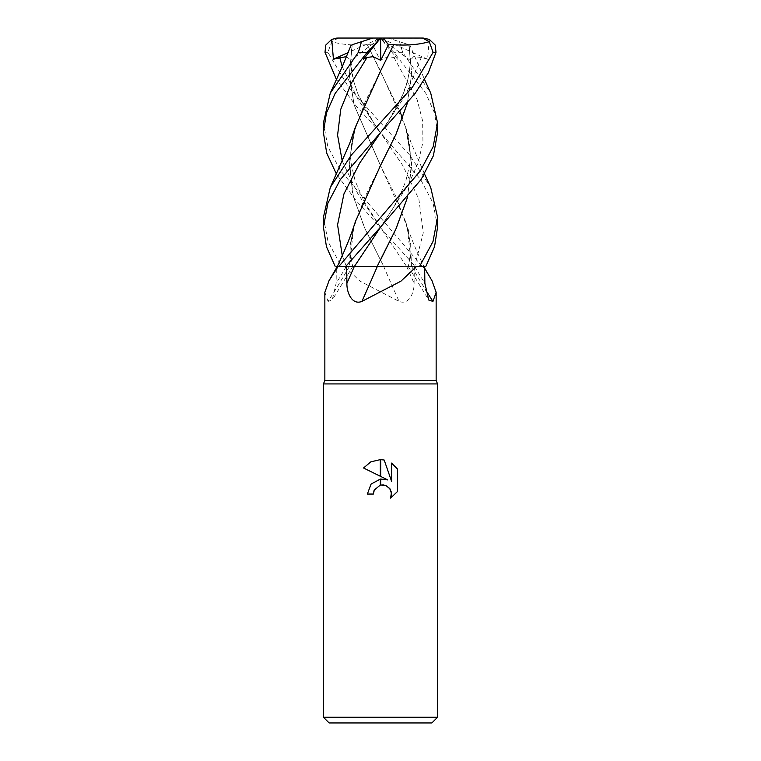 <?xml version="1.0" encoding="UTF-8"?>
<svg xmlns="http://www.w3.org/2000/svg" width="761" height="761" viewBox="0 0 761 761"><rect width="100%" height="100%" fill="white"/><g stroke="black" fill="none" stroke-linecap="round" stroke-linejoin="round"><path stroke-width="0.57" stroke-dasharray="3.81 2.85" d="M436.148 380.5L324.852 380.5M344.353 266.35L360.067 281.18L399.097 301.413C409.018 305.456 414.384 292.405 414.089 283.273L414.365 266.35L337.722 266.35M337.427 266.35L414.365 266.35M422.812 266.35L431.982 280.714M437.575 383.925L323.425 383.925L437.575 383.925M431.868 722.95L329.132 722.95M437.575 717.243L323.425 717.243M373.984 490.712L379.958 485.233M397.461 491.539L397.461 469.023M363.539 467.986L387.768 479.934M386.141 485.642L389.451 488.115M367.373 494.051L373.366 494.051M391.582 463.088L391.582 481.333L384.181 460.025M411.549 266.35A966.251 901.186 -44.7 0 0 425.351 289.399M383.63 266.35A966.251 245.08 74.6 0 0 399.097 301.413M349.451 266.35A966.251 901.186 44.7 0 1 328.048 301.413L332.234 300.034L336.134 283.273L336.324 268.224M324.852 292.281L328.048 301.413M323.425 122.854L327.829 146.673L340.481 170.607L422.051 266.35L415.173 266.35L355.825 200.238L336.438 174.088M429.28 39.363L427.568 59.187L421.299 57.465L413.661 56.647L410.198 60.357L409.142 44.832L388.272 38.05L338.407 38.05L331.739 41.703L327.896 52.319L348.443 87.02L409.741 155.139L430.716 187.463M437.575 227.12L433.104 203.168L420.7 179.625L380.5 132.557L356.253 106.188L336.438 79.544M437.575 132.557L434.588 113.094L425.827 93.356L393.837 52.319L381.48 39.363L397.584 59.187L393.96 57.465L387.872 56.666L380.253 60.357L372.633 44.832L367.297 44.709C353.551 45.641 341.575 44.595 331.377 41.598M397.584 59.187L380.5 38.05L388.272 38.05L399.525 41.703L402.636 52.319L430.716 93.08M381.48 39.372L380.414 38.05M352.229 44.709L349.375 75.215L354.15 104.989L380.319 165.166L354.084 104.951L349.299 74.844L352.172 44.728L351.125 45.07M407.401 228.081L411.53 266.35L408.305 266.35C411.653 251.862 409.96 237.042 407.401 228.072L395.929 196.642L380.319 165.166L405.613 221.603L410.674 243.977L411.463 266.35M420.529 266.35L425.837 266.35M422.051 266.35L423.278 266.35M346.626 56.552L350.802 60.357L351.858 44.832L372.728 38.05L380.5 38.05L380.253 60.357M408.705 44.69L409.875 45.07L424.562 79.544M407.449 102.982L411.73 73.855L408.828 44.728L399.183 41.598M355.387 221.603L350.326 243.977L349.537 266.35M340.471 266.35L383.801 266.35L380.319 259.701L383.801 266.35M409.142 44.832L411.653 74.274L407.363 103.077M379.71 167.049L364.652 197.603L353.599 228.081L349.47 266.35L352.695 266.35C349.347 251.862 351.04 237.042 353.599 228.072M367.316 44.69L380.5 70.992L405.613 127.097L411.72 162.321L407.439 197.546M416.648 266.35L402.759 266.35M377.209 266.35L380.158 260.709M407.373 197.632L411.701 165.812L407.401 133.517L402.569 118.345M400.001 111.667L367.297 44.709M383.668 266.35L415.173 266.35M380.49 71.02L365.109 102.022L353.599 133.517L349.299 164.985L353.389 196.69L364.814 228.367L380.319 259.701L363.986 226.55L352.543 193.399L349.356 160.248L355.387 127.097M323.425 217.256L328.01 241.551L341.366 266.35M338.407 38.05L337.694 38.05M363.416 59.187L380.5 38.155M380.586 38.05L410.198 60.357M425.038 38.155L380.5 38.05L350.802 60.357M377.408 38.05L372.633 44.832M427.568 59.187L380.5 38.05L348.262 52.528M414.583 266.35A961.761 897 -44.7 0 0 424.866 283.273M406.64 266.35A961.761 243.939 74.6 0 0 414.089 283.273M346.417 266.35A961.761 897 44.7 0 1 336.134 283.273M402.636 52.319L393.837 52.319M342.25 66.683L357.965 99.453L402.93 165.755L418.902 199.287L423.278 232.818L414.669 266.35M421.299 57.465L405.803 94.84L380.823 132.214L387.197 123.044L402.816 94.64L407.554 80.599C409.684 70.421 410.569 63.61 410.198 60.167M342.25 255.667L346.331 266.35M393.96 57.465L417.199 99.786L422.631 120.951L422.945 142.117L418.027 163.282L408.505 184.438L380.823 226.778L392.276 209.513L400.391 194.559L405.803 181.07L409.342 166.164C411.064 158.164 410.417 147.282 407.401 133.517M342.25 161.104L357.946 193.941L406.536 266.35M327.896 52.319L325.004 52.319M405.613 221.603C408.809 231.801 413.023 242.788 418.265 254.555L424.676 268.224M408.153 266.35L428.766 300.034M352.847 266.35L332.234 300.034M350.802 60.167C350.431 63.61 351.316 70.421 353.446 80.599L358.184 94.64L373.803 123.044L380.177 132.224C376.048 126.773 371.121 119.154 365.404 109.365L358.117 94.478L353.523 80.904L350.802 60.471M408.695 44.68C409.856 48.818 410.284 55.943 409.97 66.064C409.057 76.186 406.688 85.66 402.883 94.478L395.596 109.365C389.879 119.154 384.952 126.773 380.823 132.224M405.613 127.097L411.33 143.487L424.562 174.088M380.177 226.768L364.662 202.55L355.197 181.07L351.658 166.164C349.936 158.155 350.583 147.282 353.599 133.517"/><path stroke-width="1.14" d="M380.5 380.5L436.148 380.5L437.575 383.925L437.575 717.243L323.425 717.243L323.425 383.925L437.575 383.925L323.425 383.925L324.852 380.5L380.5 380.5M424.676 268.224L431.982 280.714L436.148 292.281L432.952 301.413L428.766 300.034L424.866 283.273L424.657 266.35M424.562 174.088L430.716 187.463L437.575 217.256L432.99 241.551L419.634 266.35L416.648 266.35L400.933 281.18L361.903 301.413C351.982 305.456 346.616 292.405 346.911 283.273L346.635 266.35M323.425 717.243L329.132 722.95L431.868 722.95L437.575 717.243M387.768 479.934L380.681 476.434L380.681 459.634L384.181 460.025L391.582 481.333L391.582 463.088L397.461 469.023L397.461 491.539L390.64 498.075L391.601 493.994L390.051 488.904L385.979 485.575L380.681 485.061L380.681 479.03L387.768 479.934L380.681 479.03M380.319 479.069L371.035 484.12L367.373 494.051L371.035 484.12L380.319 479.069L380.319 485.138L374.336 489.913L373.366 494.051L373.984 490.712M389.451 488.115L391.43 492.243L390.64 498.075L397.461 491.539M380.319 459.625L380.319 476.262L363.539 467.986L370.835 461.841L380.319 459.625L370.835 461.841L363.539 467.986M379.958 485.233L380.5 485.099M380.747 485.042L383.249 484.909M383.306 484.909L386.141 485.642M397.461 469.023L391.582 463.088M384.181 460.025L380.681 459.634M373.366 494.051L367.373 494.051M425.351 289.399A966.251 901.186 -44.7 0 0 432.952 301.413M407.449 102.982L396.091 134.079L380.681 165.166L355.387 221.603C352.191 231.801 347.977 242.788 342.735 254.555L337.427 266.35L338.188 266.35L329.018 280.714L324.852 292.281L324.852 380.5M336.324 268.224L336.343 266.35M377.37 266.35A966.251 245.08 -74.6 0 1 361.903 301.413M419.634 266.35L425.837 266.35L434.541 246.726L437.575 227.12L437.575 217.256M380.5 132.557L415.306 93.184L428.291 72.856L435.996 52.319L435.235 45.089L429.28 39.363L422.593 38.05L429.261 41.703L433.104 52.319L412.557 87.02L351.259 155.139L330.284 187.463L323.425 217.256L323.425 227.12L327.896 203.168L340.3 179.625L380.5 132.557M377.332 266.35L345.827 266.35L380.823 226.768L421.128 179.453L433.39 155.748L437.575 132.557L437.575 122.854L433.171 146.673L420.519 170.607L338.949 266.35L338.188 266.35M424.562 79.544L430.716 93.08L437.575 122.854M351.125 45.07L342.697 65.684L330.284 93.08L358.364 52.319L361.475 41.703L372.728 38.05L380.586 38.05L380.747 60.357L388.367 44.832L393.703 44.709L380.5 70.992M336.438 174.088L326.707 153.104L323.425 132.557L326.412 113.094L335.173 93.356L367.163 52.319L380.5 38.155M352.295 44.69L361.817 41.598M330.284 93.08L323.425 122.854L323.425 132.557M336.438 79.544L325.004 52.319L325.765 45.089L331.72 39.363L333.432 59.187L346.626 56.552M335.163 266.35L326.459 246.726L323.425 227.12M407.363 103.077L395.996 134.231L379.71 167.049M407.439 197.546L396.091 228.623L377.199 266.35L402.759 266.35M380.158 260.709L395.948 228.899L407.373 197.632M402.569 118.345L400.001 111.667M379.52 39.363L363.416 59.187L367.04 57.465L373.128 56.666L380.747 60.357M393.684 44.69L380.681 70.659L355.387 127.097L349.67 143.487L330.284 187.463M393.722 44.728C407.449 45.641 419.425 44.595 429.623 41.598M331.72 39.372L337.694 38.05L423.306 38.05M338.949 266.35L345.827 266.35M388.367 44.832L383.592 38.05M333.432 59.187L348.262 52.528M354.36 266.35A961.761 243.939 -74.6 0 1 346.911 283.273M433.104 52.319L435.996 52.319M358.364 52.319L367.163 52.319M339.701 57.465L342.25 66.683M380.823 132.214L359.696 163.082L343.934 193.941L337.57 224.809L342.25 255.667M380.823 226.778L354.464 266.35M367.04 57.465L351.221 83.377L340.757 109.289L337.58 135.192L342.25 161.104M436.148 292.281L436.148 380.5M337.399 266.35L329.018 280.714M335.962 38.155L338.407 38.05"/></g></svg>
